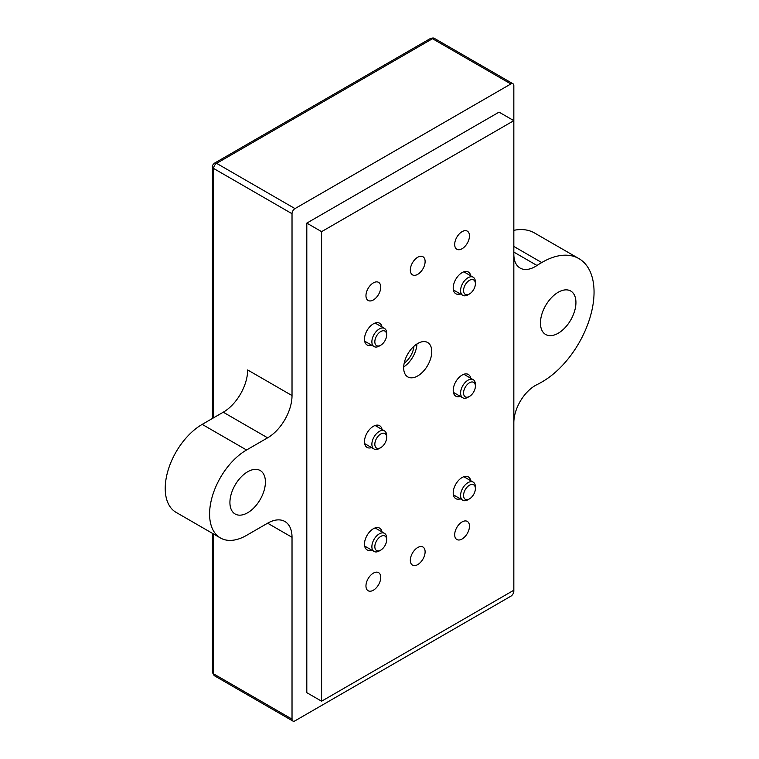 <?xml version="1.0" encoding="UTF-8"?>
<svg xmlns="http://www.w3.org/2000/svg" width="759" height="759" viewBox="0 0 759 759"><rect width="100%" height="100%" fill="white"/><g stroke="black" fill="none" stroke-linecap="round" stroke-linejoin="round"><path stroke-width="1.14" d="M467.99 482.648A10.455 6.034 -60 0 1 473.218 482.136A10.455 6.034 -60 0 1 475.381 486.917L475.381 488.625A8.368 4.829 -60 0 1 469.47 498.872L467.99 499.726A10.455 6.034 -60 0 1 462.762 500.247A10.455 6.034 -60 0 1 461.159 491.86A10.455 6.034 -60 0 1 467.99 482.648M467.99 499.726L469.47 498.872A8.368 4.829 -60 0 1 463.559 495.456A8.368 4.829 -60 0 1 469.47 485.21A8.368 4.829 -60 0 1 475.381 488.625M467.99 380.202A10.455 6.034 -60 0 1 473.218 379.68A10.455 6.034 -60 0 1 475.381 384.471L475.381 386.179A8.368 4.829 -60 0 1 469.47 396.426L467.99 397.28A10.455 6.034 -60 0 1 462.762 397.792A10.455 6.034 -60 0 1 461.159 389.414A10.455 6.034 -60 0 1 467.99 380.202M467.99 397.28L469.47 396.426A8.368 4.829 -60 0 1 463.559 393.01A8.368 4.829 -60 0 1 469.47 382.764A8.368 4.829 -60 0 1 475.381 386.179M467.99 277.756A10.455 6.034 -60 0 1 473.218 277.234A10.455 6.034 -60 0 1 475.381 282.025L475.381 283.733A8.368 4.829 -60 0 1 469.47 293.97L467.99 294.824A10.455 6.034 -60 0 1 462.762 295.346A10.455 6.034 -60 0 1 461.159 286.968A10.455 6.034 -60 0 1 467.99 277.756M467.99 294.824L469.47 293.97A8.368 4.829 -60 0 1 463.559 290.564A8.368 4.829 -60 0 1 469.47 280.318A8.368 4.829 -60 0 1 475.381 283.733M379.272 533.871A10.455 6.034 -60 0 1 384.5 533.359A10.455 6.034 -60 0 1 386.663 538.14L386.663 539.848A8.368 4.829 -60 0 1 380.743 550.095L379.272 550.949A10.455 6.034 -60 0 1 374.045 551.47A10.455 6.034 -60 0 1 372.441 543.093A10.455 6.034 -60 0 1 379.272 533.871M379.272 550.949L380.743 550.095A8.368 4.829 -60 0 1 374.832 546.679A8.368 4.829 -60 0 1 380.743 536.433A8.368 4.829 -60 0 1 386.663 539.848M379.272 431.425A10.455 6.034 -60 0 1 384.5 430.903A10.455 6.034 -60 0 1 386.663 435.694L386.663 437.402A8.368 4.829 -60 0 1 380.743 447.649L379.272 448.503A10.455 6.034 -60 0 1 374.045 449.015A10.455 6.034 -60 0 1 372.441 440.637A10.455 6.034 -60 0 1 379.272 431.425M379.272 448.503L380.743 447.649A8.368 4.829 -60 0 1 374.832 444.233A8.368 4.829 -60 0 1 380.743 433.987A8.368 4.829 -60 0 1 386.663 437.402M379.272 328.979A10.455 6.034 -60 0 1 384.5 328.457A10.455 6.034 -60 0 1 386.663 333.248L386.663 334.956A8.368 4.829 -60 0 1 380.743 345.203L379.272 346.057A10.455 6.034 -60 0 1 374.045 346.569A10.455 6.034 -60 0 1 372.441 338.191A10.455 6.034 -60 0 1 379.272 328.979M379.272 346.057L380.743 345.203A8.368 4.829 -60 0 1 374.832 341.787A8.368 4.829 -60 0 1 380.743 331.541A8.368 4.829 -60 0 1 386.663 334.956M513.834 246.447L541.736 262.557A73.196 42.257 -60 0 1 542.306 262.225A73.196 42.257 -60 0 1 578.899 258.601A73.196 42.257 -60 0 1 590.113 317.253A73.196 42.257 -60 0 1 542.306 381.749A73.196 42.257 -60 0 1 541.736 382.081A73.196 42.257 120 0 1 537.002 384.614A30.322 17.504 -60 0 0 535.275 385.534A30.322 17.504 -60 0 0 513.834 422.668M513.834 230.328A73.196 42.257 -60 0 1 534.535 232.994L578.899 258.601M413.949 346.265A15.683 9.051 -60 0 1 404.177 363.172M558.197 333.248A25.094 14.487 120 0 0 574.582 311.133A25.094 14.487 120 0 0 570.74 291.029A25.094 14.487 120 0 0 558.197 292.272A25.094 14.487 120 0 0 541.803 314.378A25.094 14.487 120 0 0 545.645 334.491A25.094 14.487 120 0 0 558.197 333.248M247.662 512.752A25.094 14.487 120 0 0 264.056 490.637A25.094 14.487 120 0 0 260.214 470.533A25.094 14.487 120 0 0 247.662 471.775A25.094 14.487 120 0 0 231.267 493.891A25.094 14.487 120 0 0 235.119 513.995A25.094 14.487 120 0 0 247.662 512.752M417.716 375.933A19.867 11.47 -60 0 1 407.782 376.919A19.867 11.47 -60 0 1 404.737 360.999A19.867 11.47 -60 0 1 417.716 343.495A19.867 11.47 -60 0 1 427.649 342.508A19.867 11.47 -60 0 1 430.695 358.428A19.867 11.47 -60 0 1 417.716 375.933M371.597 345.155A12.552 7.248 -60 0 1 367.081 344.966A12.552 7.248 -60 0 1 365.155 334.909A12.552 7.248 -60 0 1 373.352 323.856A12.552 7.248 -60 0 1 379.623 323.23A12.552 7.248 -60 0 1 382.052 327.044M460.315 293.932A12.552 7.248 -60 0 1 455.798 293.742A12.552 7.248 -60 0 1 453.882 283.686A12.552 7.248 -60 0 1 462.079 272.633A12.552 7.248 -60 0 1 468.35 272.007A12.552 7.248 -60 0 1 470.77 275.821M460.315 396.378A12.552 7.248 -60 0 1 455.798 396.189A12.552 7.248 -60 0 1 453.882 386.141A12.552 7.248 -60 0 1 462.079 375.079A12.552 7.248 -60 0 1 468.35 374.462A12.552 7.248 -60 0 1 470.77 378.276M371.597 447.601A12.552 7.248 -60 0 1 367.081 447.412A12.552 7.248 -60 0 1 365.155 437.364A12.552 7.248 -60 0 1 373.352 426.302A12.552 7.248 -60 0 1 379.623 425.685A12.552 7.248 -60 0 1 382.052 429.499M460.315 498.834A12.552 7.248 -60 0 1 455.798 498.644A12.552 7.248 -60 0 1 453.882 488.587A12.552 7.248 -60 0 1 462.079 477.525A12.552 7.248 -60 0 1 468.35 476.908A12.552 7.248 -60 0 1 470.77 480.722M371.597 550.057A12.552 7.248 -60 0 1 367.081 549.867A12.552 7.248 -60 0 1 365.155 539.81A12.552 7.248 -60 0 1 373.352 528.748A12.552 7.248 -60 0 1 379.623 528.131A12.552 7.248 -60 0 1 382.052 531.945M373.352 590.217A10.455 6.034 -60 0 1 368.124 590.739A10.455 6.034 -60 0 1 366.521 582.362A10.455 6.034 -60 0 1 373.352 573.149A10.455 6.034 -60 0 1 378.58 572.628A10.455 6.034 -60 0 1 380.183 581.005A10.455 6.034 -60 0 1 373.352 590.217M462.079 538.994A10.455 6.034 -60 0 1 456.852 539.516A10.455 6.034 -60 0 1 455.248 531.139A10.455 6.034 -60 0 1 462.079 521.926A10.455 6.034 -60 0 1 467.307 521.405A10.455 6.034 -60 0 1 468.91 529.782A10.455 6.034 -60 0 1 462.079 538.994M417.716 564.611A10.455 6.034 -60 0 1 412.488 565.123A10.455 6.034 -60 0 1 410.885 556.745A10.455 6.034 -60 0 1 417.716 547.533A10.455 6.034 -60 0 1 422.943 547.021A10.455 6.034 -60 0 1 424.547 555.398A10.455 6.034 -60 0 1 417.716 564.611M373.352 299.947A10.455 6.034 -60 0 1 368.124 300.469A10.455 6.034 -60 0 1 366.521 292.092A10.455 6.034 -60 0 1 373.352 282.879A10.455 6.034 -60 0 1 378.58 282.357A10.455 6.034 -60 0 1 380.183 290.735A10.455 6.034 -60 0 1 373.352 299.947M462.079 248.724A10.455 6.034 -60 0 1 456.852 249.246A10.455 6.034 -60 0 1 455.248 240.869A10.455 6.034 -60 0 1 462.079 231.656A10.455 6.034 -60 0 1 467.307 231.134A10.455 6.034 -60 0 1 468.91 239.512A10.455 6.034 -60 0 1 462.079 248.724M417.716 274.341A10.455 6.034 -60 0 1 412.488 274.853A10.455 6.034 -60 0 1 410.885 266.475A10.455 6.034 -60 0 1 417.716 257.263A10.455 6.034 -60 0 1 422.943 256.741A10.455 6.034 -60 0 1 424.547 265.128A10.455 6.034 -60 0 1 417.716 274.341M541.736 262.557A73.196 42.257 120 0 0 541.195 262.87A73.196 42.257 120 0 0 537.002 265.479A30.322 17.504 -60 0 1 520.114 268.069A30.322 17.504 -60 0 1 513.834 254.189M213.649 417.763L213.649 168.479A4.184 2.419 180 0 1 212.425 166.771C212.027 166.022 212.719 164.817 214.522 163.147A4.184 2.419 60 0 1 216.609 163.356L294.985 208.602L510.873 83.955A4.184 2.419 -60 0 1 512.961 83.746A4.184 2.419 -60 0 1 513.834 85.663L513.834 120.662L321.598 231.647L306.807 223.118L306.807 692.673L321.598 701.202L513.834 590.227L513.834 591.081A4.184 2.419 -60 0 1 510.873 596.194L294.985 720.841A4.184 2.419 120 0 1 292.889 721.05L214.522 675.804A4.184 2.419 -60 0 1 213.649 673.888L213.649 534.051M294.985 208.602A4.184 2.419 120 0 0 292.025 213.725L213.649 168.479A4.184 2.419 120 0 1 216.609 163.356L432.497 38.709A4.184 2.419 -120 0 0 430.41 38.5L214.522 163.147M292.025 395.572A34.506 19.924 -60 0 1 267.623 437.829L246.552 449.992A52.276 30.18 120 0 0 212.406 496.063A52.276 30.18 120 0 0 220.414 537.96L176.05 512.344A52.276 30.18 120 0 1 168.043 470.447A52.276 30.18 120 0 1 202.198 424.385L223.26 412.213A34.506 19.924 -60 0 0 247.662 369.956L292.025 395.572L292.025 213.725M220.414 537.96A52.276 30.18 120 0 0 246.552 535.37L267.623 523.198A34.506 19.924 -60 0 1 284.881 521.49A34.506 19.924 -60 0 1 292.025 537.287L292.025 719.134A4.184 2.419 120 0 0 292.889 721.05M513.834 590.227L513.834 120.662L499.043 112.133L306.807 223.118M416.957 343.95A19.867 11.47 -60 0 1 403.684 366.929M321.598 231.647L321.598 701.202M513.834 252.102L537.002 265.479M223.26 412.213L267.623 437.829M202.198 424.385L246.552 449.992M267.623 523.198L292.025 537.287M214.522 675.804L212.425 672.18A4.184 2.419 0 0 0 213.649 673.888L292.025 719.134M510.873 83.955L432.497 38.709A4.184 2.419 -60 0 1 434.594 38.5C434.044 37.855 432.649 37.855 430.41 38.5M463.834 476.718L473.218 482.136M453.379 494.83L462.762 500.247M463.834 374.263L473.218 379.68M453.379 392.375L462.762 397.792M463.834 271.817L473.218 277.234M453.379 289.929L462.762 295.346M375.117 527.941L384.5 533.359M364.662 546.053L374.045 551.47M375.117 425.495L384.5 430.903M364.662 443.598L374.045 449.015M375.117 323.04L384.5 328.457M364.662 341.152L374.045 346.569M212.425 672.18L212.425 533.34M212.425 418.475L212.425 166.771M512.961 83.746L434.594 38.5"/></g></svg>
